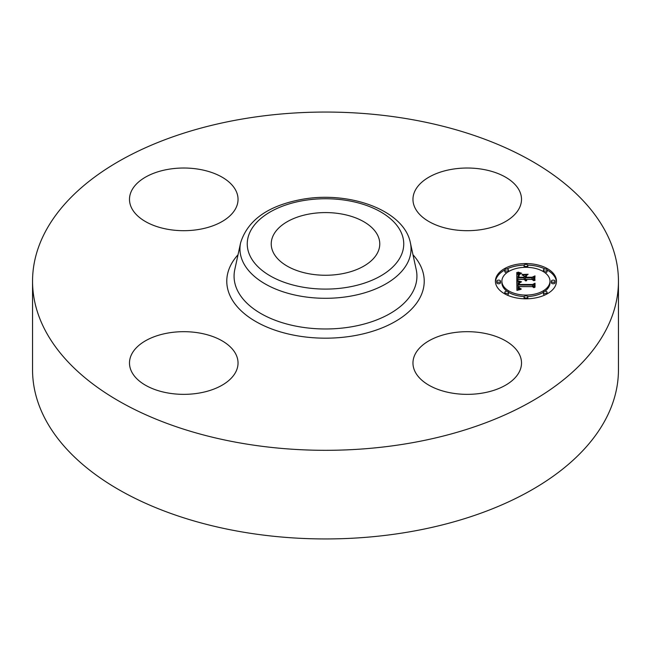 <?xml version="1.0" encoding="UTF-8"?>
<svg xmlns="http://www.w3.org/2000/svg" width="651" height="651" viewBox="0 0 651 651"><rect width="100%" height="100%" fill="white"/><g stroke="black" fill="none" stroke-linecap="round" stroke-linejoin="round"><path stroke-width="0.98" d="M519.311 354.193A54.269 31.338 180 0 1 521.508 363.014A54.269 31.338 180 0 1 474.953 394.034A54.269 31.338 180 0 1 415.151 371.835A54.269 31.338 180 0 1 412.962 363.014A54.269 31.338 180 0 1 459.516 332.002A54.269 31.338 180 0 1 519.311 354.193M618.45 281.183L618.45 369.817A292.95 169.13 180 0 1 407.974 532.103A292.95 169.13 180 0 1 32.55 369.817L32.55 281.183A292.95 169.13 180 0 1 243.026 118.897A292.95 169.13 180 0 1 618.45 281.183A292.95 169.13 180 0 1 407.974 443.477A292.95 169.13 180 0 1 32.55 281.183M310.218 213.853A54.269 31.338 180 0 1 379.769 243.922A54.269 31.338 180 0 1 340.782 273.99A54.269 31.338 180 0 1 271.231 243.922A54.269 31.338 180 0 1 310.218 213.853M199.051 393.082A54.269 31.338 180 0 1 129.492 363.014A54.269 31.338 180 0 1 168.487 332.946A54.269 31.338 180 0 1 238.038 363.014A54.269 31.338 180 0 1 199.051 393.082M131.689 208.182A54.269 31.338 180 0 1 129.492 199.361A54.269 31.338 180 0 1 176.047 168.34A54.269 31.338 180 0 1 235.849 190.54A54.269 31.338 180 0 1 238.038 199.361A54.269 31.338 180 0 1 191.484 230.373A54.269 31.338 180 0 1 131.689 208.182M451.949 169.293A54.269 31.338 180 0 1 521.508 199.361A54.269 31.338 180 0 1 482.513 229.421A54.269 31.338 180 0 1 412.962 199.361A54.269 31.338 180 0 1 451.949 169.293M525.943 263.557A30.532 17.626 180 0 1 556.467 281.183A30.532 17.626 180 0 1 525.943 298.809A30.532 17.626 180 0 1 495.411 281.183A30.532 17.626 180 0 1 525.943 263.557M525.943 267.301A24.054 13.891 180 0 1 549.989 281.183A24.054 13.891 180 0 1 525.943 295.074A24.054 13.891 180 0 1 501.888 281.183A24.054 13.891 180 0 1 525.943 267.301M517 281.24L520.849 282.298L518.326 283.234L518.009 285L532.469 285.097L533.926 284.186L533.926 287.701L532.363 286.627L519.091 286.627L519.335 288.059L521.215 288.881L519.221 288.352L518.741 286.709L518.09 286.627L518.456 288.605L521.077 289.288L516.943 290.411L516.804 281.183L517 282.746L518.367 283.193M517.895 280.801L521.541 281.81L517.895 281.077M519.604 282.876L519.091 284.471L532.51 284.479L535.016 283.25L535.016 287.189L534.658 283.673L532.616 284.707L518.717 284.707L518.871 283.299L519.612 282.786M516.804 272.476L520.808 273.737L518.269 274.974L517.911 277.896L524.161 277.896L524.161 277.424L518.652 277.424L518.823 275.113L520.011 274.217L519.083 275.235L519.01 277.228L524.161 277.228L524.161 276.065L521.907 274.836L527.489 274.836L525.276 276.13L525.276 277.896L532.005 277.896L533.739 276.903L533.739 280.687L532.005 279.434L526.268 279.434L526.757 280.622L525.276 279.434L526.049 280.955L524.161 279.434L518.53 279.434L516.804 280.475L516.804 272.476M518.066 272.102L521.703 273.282L518.066 272.37M528.132 274.274L522.167 274.47L528.132 274.274M526.399 277.228L532.111 277.228L535.016 275.878L534.658 280.524L534.658 276.309L532.266 277.424L526.041 277.424L526.399 275.65L526.399 277.424M498.65 280.117A1.847 1.066 180 0 1 500.497 281.183A1.847 1.066 180 0 1 498.65 282.257A1.847 1.066 180 0 1 496.803 281.183A1.847 1.066 180 0 1 498.65 280.117M525.943 264.363A1.847 1.066 180 0 1 527.79 265.429A1.847 1.066 180 0 1 525.943 266.495A1.847 1.066 180 0 1 524.088 265.429A1.847 1.066 180 0 1 525.943 264.363M506.641 268.977A1.847 1.066 180 0 1 508.496 270.043A1.847 1.066 180 0 1 506.641 271.117A1.847 1.066 180 0 1 504.794 270.043A1.847 1.066 180 0 1 506.641 268.977M553.228 280.117A1.847 1.066 180 0 1 555.083 281.183A1.847 1.066 180 0 1 553.228 282.257A1.847 1.066 180 0 1 551.381 281.183A1.847 1.066 180 0 1 553.228 280.117M545.237 268.977A1.847 1.066 180 0 1 547.084 270.043A1.847 1.066 180 0 1 545.237 271.117A1.847 1.066 180 0 1 543.39 270.043A1.847 1.066 180 0 1 545.237 268.977M525.943 298.012A1.847 1.066 180 0 1 524.088 296.946A1.847 1.066 180 0 1 525.943 295.871A1.847 1.066 180 0 1 527.79 296.946A1.847 1.066 180 0 1 525.943 298.012M506.641 293.398A1.847 1.066 180 0 1 504.794 292.323A1.847 1.066 180 0 1 506.641 291.257A1.847 1.066 180 0 1 508.496 292.323A1.847 1.066 180 0 1 506.641 293.398M545.237 293.398A1.847 1.066 180 0 1 543.39 292.323A1.847 1.066 180 0 1 545.237 291.257A1.847 1.066 180 0 1 547.084 292.323A1.847 1.066 180 0 1 545.237 293.398M525.276 277.896L525.276 279.401L532.005 279.401L533.739 278.416L533.739 280.687M524.161 276.341L525.276 276.341M518.635 277.212L518.945 276.423M517.911 277.896L517.911 279.401L524.161 279.401L524.161 277.896M516.804 280.475L516.804 273.99L518.546 274.673M525.503 280.329L525.503 280.809M525.414 280.207L525.414 280.784M525.341 280.076L525.341 280.752M525.292 279.946L525.292 280.736M525.259 279.808L525.259 280.719M525.251 279.661L525.251 280.719M526.456 279.987L526.456 280.435M526.39 279.881L526.39 280.378M526.333 279.775L526.333 280.337M526.293 279.661L526.293 280.296M526.277 279.548L526.277 280.272M526.268 279.434L526.268 280.264M532.005 277.896L532.005 279.401M518.953 276.699L518.953 277.424M519.107 274.722L519.107 275.178M518.945 274.909L518.945 276.114M518.823 275.113L518.823 276.626M518.725 275.349L518.725 276.854M518.652 275.601L518.652 277.114M518.611 275.878L518.611 276.805M517.927 276.423L517.927 277.611M519.555 273.444L519.555 274.152M519.343 273.387L519.343 274.234M519.148 273.339L519.148 274.323M518.969 273.29L518.969 274.405M518.66 273.2L518.66 274.592M518.399 273.119L518.399 274.624M518.106 273.013L518.106 274.519M517.952 272.948L517.952 274.462M517.781 272.883L517.781 274.397M517.61 272.818L517.61 274.323M518.351 288.491L518.123 289.589L518.009 287.376M517.952 284.308L518.009 286.513L532.469 286.603L533.926 285.699L533.926 287.701M519.897 289.19L519.897 289.622M519.653 289.15L519.653 289.679M519.425 289.093L519.425 289.728M519.213 289.036L519.213 289.785M519.026 288.963L519.026 289.825M518.855 288.889L518.855 289.874M518.709 288.808L518.709 289.907M518.578 288.71L518.578 289.947M518.456 288.605L518.456 289.98M518.261 288.369L518.261 289.874M518.18 288.23L518.18 289.736M518.123 288.084L518.123 289.589M518.074 287.921L518.074 289.426M518.033 287.75L518.033 289.256M518.017 287.563L518.017 289.077M518.741 286.709L518.741 287.408M519.27 287.962L519.27 288.377M519.213 287.856L519.213 288.336M519.164 287.734L519.164 288.295M519.124 287.612L519.124 288.263M519.075 287.172L519.075 288.206M532.469 285.097L532.469 286.603M518.009 285L518.009 286.513M517.984 284.861L517.984 286.375M517.976 284.723L517.976 286.237M517.96 284.585L517.96 286.098M517.96 284.446L517.96 285.96M519.897 282.103L519.897 282.55M519.677 282.054L519.677 282.599M519.465 282.005L519.465 282.656M519.262 281.956L519.262 282.713M519.075 281.907L519.075 282.778M518.888 281.85L518.888 282.86M518.717 281.793L518.717 282.941M534.658 287.368L534.658 285.187M534.658 284.943L535.016 287.189M519.213 282.957L519.213 283.421M519.067 283.063L519.067 283.974M518.953 283.169L518.953 284.682M518.871 283.299L518.871 284.707M518.806 283.462L518.806 284.707M518.749 283.657L518.749 284.707M518.709 284.015L518.709 284.552M534.658 280.524L534.658 277.814M534.658 277.554L535.016 280.337M524.177 265.103A30.532 17.626 0 0 0 506.771 268.977M504.794 269.986A30.532 17.626 0 0 0 495.435 281.94M556.442 281.94A30.532 17.626 0 0 0 547.084 269.986M545.107 268.977A30.532 17.626 0 0 0 527.701 265.103M527.66 296.547A24.054 13.891 0 0 0 543.39 292.25M544.846 291.282A24.054 13.891 0 0 0 549.989 282.697L549.989 281.183M501.888 281.183L501.888 282.697A24.054 13.891 0 0 0 507.039 291.282M508.488 292.25A24.054 13.891 0 0 0 524.218 296.547M496.803 281.183L496.803 282.697A1.847 1.066 0 0 0 498.65 283.763A1.847 1.066 0 0 0 500.497 282.697L500.497 281.183M527.66 267.333A1.847 1.066 0 0 0 527.79 266.943L527.79 265.429M524.088 265.429L524.088 266.943A1.847 1.066 0 0 0 524.218 267.333M504.794 270.043L504.794 271.557A1.847 1.066 0 0 0 506.641 272.623A1.847 1.066 0 0 0 507.039 272.598M508.488 271.63A1.847 1.066 0 0 0 508.496 271.557L508.496 270.043M551.381 281.183L551.381 282.697A1.847 1.066 0 0 0 553.228 283.763A1.847 1.066 0 0 0 555.083 282.697L555.083 281.183M544.846 272.598A1.847 1.066 0 0 0 545.237 272.623A1.847 1.066 0 0 0 547.084 271.557L547.084 270.043M543.39 270.043L543.39 271.557A1.847 1.066 0 0 0 543.39 271.63M524.088 296.946L524.088 298.451A1.847 1.066 0 0 0 524.177 298.785M527.701 298.785A1.847 1.066 0 0 0 527.79 298.451L527.79 296.946M504.794 292.323L504.794 293.837A1.847 1.066 0 0 0 504.794 293.902M506.771 294.903A1.847 1.066 0 0 0 508.496 293.837L508.496 292.323M543.39 292.323L543.39 293.837A1.847 1.066 0 0 0 545.107 294.903M547.084 293.902A1.847 1.066 0 0 0 547.084 293.837L547.084 292.323M410.374 242.758L416.217 269.612A91.433 52.788 180 0 1 351.239 326.843A91.433 52.788 180 0 1 234.783 269.612L240.626 242.758C247.762 220.005 268.293 205.529 302.235 199.32C349.416 190.759 404.027 210.135 410.374 242.758A85.541 49.386 180 0 1 349.587 296.303A85.541 49.386 180 0 1 240.626 242.758M412.994 254.785A98.724 56.995 180 0 1 353.298 335.875A98.724 56.995 180 0 1 249.195 317.346A98.724 56.995 180 0 1 238.006 254.785M347.528 287.27A78.25 45.179 180 0 1 250.415 256.64A78.25 45.179 180 0 1 303.472 200.573A78.25 45.179 180 0 1 400.585 231.203A78.25 45.179 180 0 1 347.528 287.27M520.019 273.558L520.019 273.981M519.775 273.501L519.775 274.063M517.423 272.736L517.423 274.25M517.228 272.655L517.228 274.169M517.024 272.574L517.024 274.079"/></g></svg>
